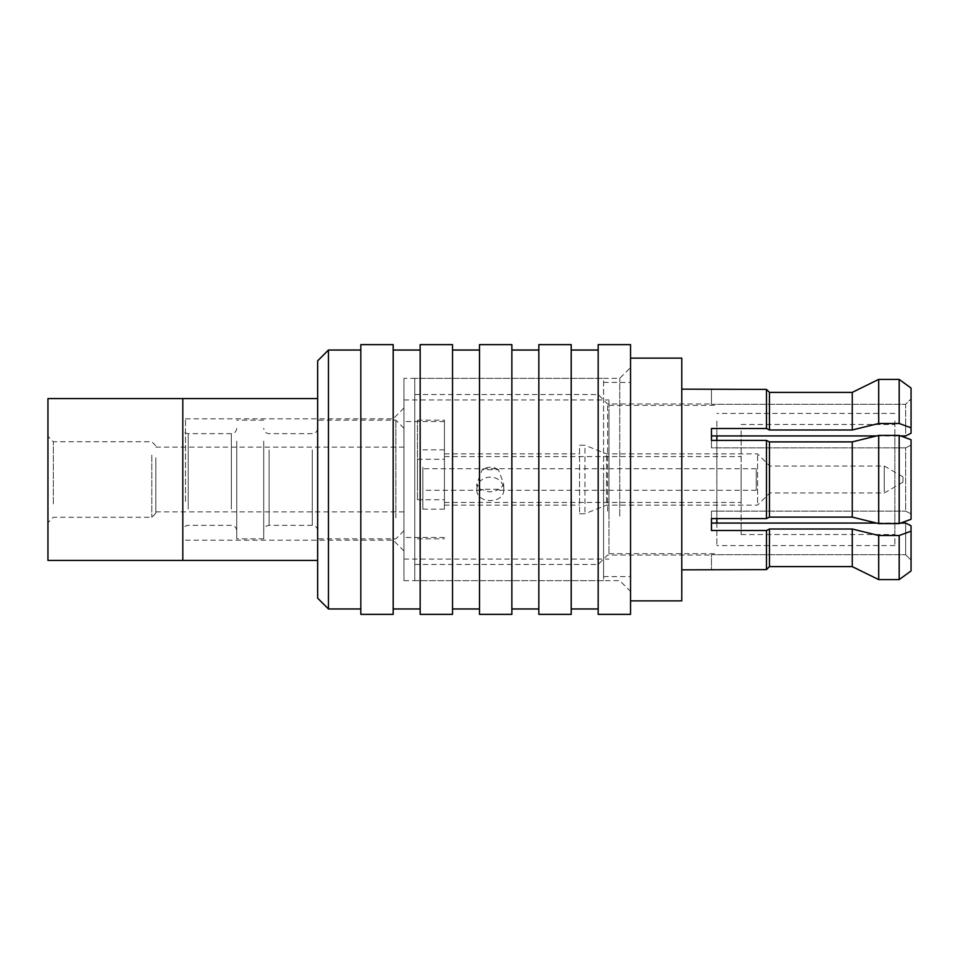 <?xml version="1.0" encoding="UTF-8"?>
<svg xmlns="http://www.w3.org/2000/svg" width="959" height="959" viewBox="0 0 959 959"><rect width="100%" height="100%" fill="white"/><g stroke="black" fill="none" stroke-linecap="round" stroke-linejoin="round"><path stroke-width="0.72" stroke-dasharray="4.79 3.6" d="M630.543 479.5L630.543 358.127L630.543 479.5M681.789 358.127L681.789 600.873M414.767 479.5L414.767 564.467L414.767 479.5M414.767 378.361L414.767 580.651L414.767 378.349L603.571 378.349L603.571 580.651L603.571 378.349M711.458 389.138L766.481 389.402L766.481 428.505L769.454 429.992L769.454 392.387L852.251 392.387L852.251 429.992L878.684 423.494L878.684 379.404L899.182 379.404L899.182 423.494L911.05 427.822L911.05 433.24L911.05 398.872L911.05 433.24L905.656 435.937L905.656 404.29L911.05 398.872L905.656 404.29L905.656 435.937L711.458 435.937L711.458 447.853L905.656 447.853L911.05 445.144L905.656 447.853L905.656 511.147L911.05 513.856L911.05 445.144L911.05 513.856L905.656 511.147L905.656 447.853L711.458 447.853L711.458 440.409L711.458 447.853L711.458 440.409L766.481 440.409L766.481 518.591L769.454 517.105L769.454 441.895L766.481 440.409M911.05 388.059L911.05 427.822M899.182 523.602L899.182 435.398L911.05 439.725L911.05 519.275L911.05 513.856L911.05 519.275L899.182 523.602L878.684 523.602L852.251 517.105L852.251 441.895L769.454 441.895M876.49 435.937L900.657 435.937M766.481 428.505L711.458 428.505L711.458 440.409M852.251 566.613L852.251 529.008L769.454 529.008L766.481 530.495L711.458 530.495L711.458 523.063L905.656 523.063L905.656 554.71L911.05 560.128L911.05 525.76L911.05 560.128L905.656 554.71L905.656 523.063L911.05 525.76L911.05 570.941M876.49 523.063L900.657 523.063M711.458 511.147L905.656 511.147L711.458 511.147L711.458 530.495L711.458 511.147M769.454 529.008L769.454 566.613M766.481 530.495L766.481 569.598L711.458 569.598L711.458 554.71L905.656 554.71L711.458 554.71L711.458 569.862M852.251 517.105L769.454 517.105M911.05 531.178L899.182 535.506L878.684 535.506L878.684 579.596M878.684 535.506L852.251 529.008M899.182 535.506L899.182 579.596M766.481 518.591L711.458 518.591M852.251 429.992L769.454 429.992M899.182 435.398L878.684 435.398L878.684 523.602M878.684 435.398L852.251 441.895M899.182 423.494L878.684 423.494M681.789 389.138L681.789 569.862L681.789 389.138M607.622 511.147L607.622 403.979L607.622 511.147M711.458 404.29L905.656 404.29L711.458 404.29L711.458 389.402L711.458 404.29M603.571 580.651L414.767 580.651M598.176 479.5L598.176 564.467L598.176 479.5M603.571 479.5L603.571 576.599L603.571 479.5M579.56 456.196L579.56 505.129L579.56 456.196M476.803 490.157C476.755 504.014 503.787 504.026 503.775 490.157C503.763 472.835 476.851 472.859 476.803 490.157L476.803 483.983L481.274 490.229L482.197 489.306A13.486 12.263 180 0 0 498.38 489.306L499.315 490.229L503.775 483.983L498.38 469.694L482.197 469.694L476.803 483.983M422.859 489.306L422.859 468.711L422.859 489.306M756.231 469.694L756.231 490.289L756.231 469.694M498.38 489.306L482.197 489.306M422.859 467.165L422.859 509.169L422.859 467.165M498.38 469.694A13.486 12.263 180 0 0 482.197 469.694M579.56 448.344L579.56 513.76L579.56 448.344M584.954 448.344L584.954 513.76L584.954 448.344M606.532 502.804L606.532 453.883L606.532 502.804M902.958 481.957L902.958 476.803L902.958 481.957M884.27 491.763L884.27 466.014L884.27 491.763M769.717 467.237L769.717 492.986L769.717 467.237M757.574 502.804L757.574 453.883L757.574 502.804M444.437 467.165L444.437 509.169L444.437 467.165M236.753 441.188L236.753 538.838L236.753 441.188M263.725 441.188L263.725 538.838L263.725 441.188M47.95 398.584L47.95 560.416M182.809 398.584L182.809 560.416L182.809 398.584M47.95 507.359L47.95 436.345L47.95 507.359M182.809 512.586L182.809 428.253L182.809 512.586M236.753 446.414L236.753 530.747L236.753 446.414M317.669 446.414L317.669 530.747L317.669 446.414M317.669 441.188L317.669 538.838L317.669 441.188M263.725 446.414L263.725 530.747L263.725 446.414M403.979 512.586L403.979 428.253L403.979 512.586M403.979 454.782L403.979 511.866L403.979 454.782M395.887 517.812L395.887 420.162L395.887 517.812M155.838 458.606L155.838 511.866L155.838 458.606M53.344 503.883L53.344 441.739L53.344 503.883M151.798 455.117L151.798 517.261L151.798 455.117M155.838 457.731L155.838 513.221L155.838 457.731M417.465 486.237L417.465 459.277L417.465 486.237M444.437 486.237L444.437 459.277L444.437 486.237M417.465 499.267L417.465 420.162L417.465 499.267M444.437 499.267L444.437 420.162L444.437 499.267M894.867 421.013L894.867 545.587L894.867 421.013M716.852 421.013L716.852 545.587L716.852 421.013M894.867 430.795L894.867 534.523L894.867 430.795M608.965 413.844L608.965 553.679L608.965 413.844M716.852 435.937L716.852 523.063M716.852 518.591L716.852 440.409M403.979 516.529L403.979 399.939L403.979 516.529M608.965 516.529L608.965 399.939L608.965 516.529M403.979 506.484L403.979 421.516L403.979 506.484M741.127 468.831L741.127 502.432L741.127 468.831M741.127 430.795L741.127 534.523L741.127 430.795M444.437 506.484L444.437 421.516L444.437 506.484M317.669 360.824L317.669 598.176M317.669 554.925L317.669 398.584L317.669 554.925M182.809 502.444L182.809 416.122L182.809 502.444M360.824 614.359L360.824 344.641M360.824 432.641L360.824 608.965L360.824 432.641M328.457 350.035L328.457 608.965M393.19 614.359L393.19 344.641M393.19 432.641L393.19 608.965L393.19 432.641M420.162 432.641L420.162 608.965L420.162 432.641M420.162 614.359L420.162 344.641M452.528 614.359L452.528 344.641M452.528 432.641L452.528 608.965L452.528 432.641M479.5 432.641L479.5 608.965L479.5 432.641M479.5 614.359L479.5 344.641M511.866 614.359L511.866 344.641M511.866 432.641L511.866 608.965L511.866 432.641M538.838 432.641L538.838 608.965L538.838 432.641M538.838 614.359L538.838 344.641M571.204 614.359L571.204 344.641M571.204 432.641L571.204 608.965L571.204 432.641M598.176 432.641L598.176 608.965L598.176 432.641M598.176 614.359L598.176 344.641M630.543 520.006L630.543 367.561L630.543 520.006M630.543 344.641L630.543 614.359M393.19 501.461L393.19 418.819L393.19 501.461M619.754 516.11L619.754 378.349L619.754 516.11M403.979 378.361L403.979 580.651L403.979 378.349L619.754 378.349L630.543 367.561M403.979 505.369L403.979 408.031L403.979 505.369M231.359 509.109L231.359 433.648L231.359 509.109M188.204 509.109L188.204 433.648L188.204 509.109M269.119 449.891L269.119 525.352L269.119 449.891M312.274 449.891L312.274 525.352L312.274 449.891M185.507 501.461L185.507 418.819L185.507 501.461M414.767 564.467L598.176 564.467L607.622 555.021L711.458 555.021M414.767 394.533L598.176 394.533L607.622 403.979L711.458 403.979M603.571 576.599L630.543 576.599M603.571 382.401L630.543 382.401M444.437 505.129L579.56 505.129M444.437 453.883L579.56 453.883M756.231 468.711L422.859 468.711M756.231 490.289L499.315 490.289M481.274 490.289L422.859 490.289M503.775 490.157L503.775 483.983M579.56 513.76L584.966 513.76M579.56 445.252L584.966 445.252M902.958 476.803L884.27 466.014L769.717 466.014L757.574 453.883L606.532 453.883L584.954 445.252M902.958 482.197L884.27 492.986L769.717 492.986L757.574 505.129L606.532 505.129L584.954 513.76M444.437 449.831L422.859 449.831M444.437 509.169L422.859 509.169M263.725 420.162L236.753 420.162M263.725 538.838L236.753 538.838M236.753 428.253C236.405 431.562 234.607 433.36 231.359 433.648L188.204 433.648C184.955 433.36 183.157 431.562 182.809 428.253M236.753 530.747C236.405 527.438 234.607 525.64 231.359 525.352L188.204 525.352C184.955 525.64 183.157 527.438 182.809 530.747M317.669 428.253C317.321 431.562 315.523 433.36 312.274 433.648L269.119 433.648C265.871 433.36 264.073 431.562 263.725 428.253M317.669 530.747C317.321 527.438 315.523 525.64 312.274 525.352L269.119 525.352C265.871 525.64 264.073 527.438 263.725 530.747M403.979 428.253L395.887 420.162L317.669 420.162M403.979 530.747L395.887 538.838L317.669 538.838M155.838 511.866L403.979 511.866M155.838 447.134L403.979 447.134M155.838 445.791L151.798 441.739L53.344 441.739L47.95 436.345M155.838 513.221L151.798 517.261L53.344 517.261L47.95 522.655M417.465 499.735L444.437 499.735M417.465 459.277L444.437 459.277M417.465 538.838L444.437 538.838M417.465 420.162L444.437 420.162M894.867 413.425L716.852 413.425M894.867 545.587L716.852 545.587M608.965 553.679L716.852 553.679M608.965 405.333L716.852 405.333M403.979 559.073L608.965 559.073M403.979 399.939L608.965 399.939M444.437 502.432L741.127 502.432M444.437 456.58L741.127 456.58M741.127 534.523L894.867 534.523M741.127 424.477L894.867 424.477M444.437 421.516L403.979 421.516M444.437 537.496L403.979 537.496M403.979 408.031L393.19 418.819L185.507 418.819L182.809 416.122M403.979 550.969L393.19 540.181L185.507 540.193L182.809 542.89M403.979 580.651L619.754 580.651L630.543 591.439"/><path stroke-width="1.44" d="M630.543 600.873L681.789 600.873L681.789 358.127L630.543 358.127M769.454 441.895L852.251 441.895L852.251 517.105L769.454 517.105L769.454 441.895L766.481 440.409L711.458 440.409L711.458 428.505L766.481 428.505L766.481 389.402L681.789 389.138M769.454 517.105L766.481 518.591L766.481 440.409M878.684 423.494L878.684 379.404L852.251 392.387L878.684 379.404L899.182 379.404L911.05 388.059L899.182 379.404L899.182 423.494L878.684 423.494L852.251 429.992L769.454 429.992L766.481 428.505M769.454 429.992L769.454 392.387L852.251 392.387L852.251 429.992M899.182 423.494L911.05 427.822L911.05 388.059M911.05 427.822L911.05 433.24L905.656 435.937L900.657 435.937M852.251 441.895L878.684 435.398L899.182 435.398L911.05 439.725L911.05 519.275L899.182 523.602L899.182 435.398M711.458 440.409L711.458 435.937L876.49 435.937M769.454 529.008L852.251 529.008L852.251 566.613L769.454 566.613L769.454 529.008L766.481 530.495L711.458 530.495L711.458 518.591L766.481 518.591M681.789 569.862L766.481 569.598L769.454 566.613L766.481 569.598L766.481 530.495M899.182 523.602L878.684 523.602L878.684 435.398M878.684 523.602L852.251 517.105M899.182 579.596L878.684 579.596L852.251 566.613L878.684 579.596L899.182 579.596L911.05 570.941L899.182 579.596L899.182 535.506L911.05 531.178L911.05 525.76L905.656 523.063L900.657 523.063M711.458 518.591L711.458 523.063L876.49 523.063M852.251 529.008L878.684 535.506L899.182 535.506M852.251 566.613L769.454 566.613M878.684 579.596L878.684 535.506M911.05 570.941L911.05 531.178M769.454 392.387L766.481 389.402L769.454 392.387M317.669 560.416L47.95 560.416L47.95 398.584L182.809 398.584L182.809 560.416L182.809 398.584L317.669 398.584M716.852 523.063L716.852 518.591M716.852 440.409L716.852 435.937M328.457 350.035L328.457 608.965L317.669 598.176L317.669 360.824L328.457 350.035L360.824 350.035M360.824 344.641L360.824 614.359L393.19 614.359L393.19 344.641L360.824 344.641M420.162 344.641L420.162 614.359L452.528 614.359L452.528 344.641L420.162 344.641M479.5 344.641L479.5 614.359L511.866 614.359L511.866 344.641L479.5 344.641M538.838 344.641L538.838 614.359L571.204 614.359L571.204 344.641L538.838 344.641M598.176 344.641L598.176 614.359L630.543 614.359L630.543 344.641L598.176 344.641M328.457 608.965L360.824 608.965M393.19 608.965L420.162 608.965M393.19 350.035L420.162 350.035M452.528 608.965L479.5 608.965M452.528 350.035L479.5 350.035M511.866 608.965L538.838 608.965M511.866 350.035L538.838 350.035M571.204 608.965L598.176 608.965M571.204 350.035L598.176 350.035"/></g></svg>
